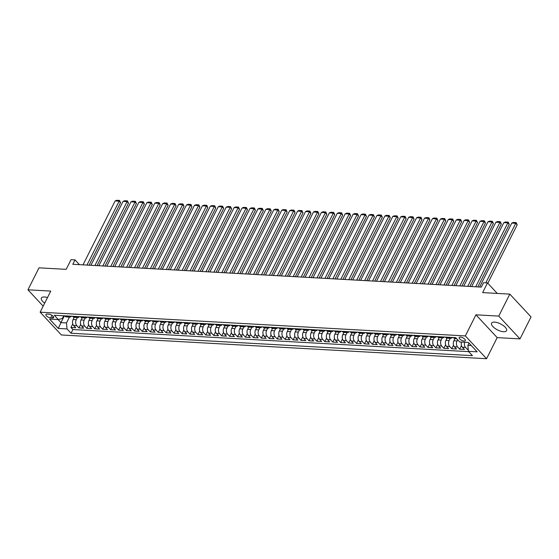 <?xml version="1.0" encoding="UTF-8"?>
<svg xmlns="http://www.w3.org/2000/svg" width="559" height="559" viewBox="0 0 559 559"><rect width="100%" height="100%" fill="white"/><g stroke="black" fill="none" stroke-linecap="round" stroke-linejoin="round"><path stroke-width="0.84" d="M494.589 322.117A8.378 3.361 -153.3 0 0 491.578 323.151A8.378 3.361 -153.3 0 0 494.932 328.343A8.378 3.361 -153.3 0 0 503.54 331.725A8.378 3.361 -153.3 0 0 506.552 330.683A8.378 3.361 -153.3 0 0 503.198 325.492A8.378 3.361 -153.3 0 0 494.589 322.117M47.487 297.584A8.378 3.361 -153.3 0 0 44.406 296.976A8.378 3.361 -153.3 0 0 41.394 298.01A8.378 3.361 -153.3 0 0 44.685 303.16M460.427 337.112A3.438 1.377 -153.3 0 0 459.191 337.538A3.438 1.377 -153.3 0 0 460.567 339.669A3.438 1.377 -153.3 0 0 464.103 341.053A3.438 1.377 -153.3 0 0 465.333 340.627A3.438 1.377 -153.3 0 0 463.956 338.495A3.438 1.377 -153.3 0 0 460.427 337.112M519.996 338.887L531.05 316.911L509.808 294.118L498.754 316.101L475.947 314.822L465.34 335.924L486.575 358.717L497.189 337.615L519.996 338.887L498.754 316.101M465.34 335.924L40.143 312.181L61.385 334.974L486.575 358.717M40.143 312.181L50.757 291.078L27.95 289.807L43.176 306.15M27.95 289.807L39.004 267.824L66.172 269.347L71.035 259.676L75.004 259.893L72.796 264.288L481.327 287.109L483.542 282.707L487.504 282.931L482.641 292.602L509.808 294.118M74.214 317.33L73.117 319.517A4.297 2.893 93.2 0 0 73.641 325.492L75.738 327.742L70.979 327.476L72.768 323.92M77.38 317.519L76.29 319.692A4.297 2.893 93.2 0 0 76.814 325.673L78.91 327.923L80.699 324.36M78.91 327.923L83.668 328.189L81.572 325.939A4.297 2.893 93.2 0 1 81.048 319.958L82.145 317.778M90.076 318.218L88.979 320.398A4.297 2.893 93.2 0 0 89.51 326.379L91.606 328.629L86.841 328.364L88.636 324.8M98.014 318.665L96.917 320.845A4.297 2.893 93.2 0 0 97.441 326.826L99.537 329.069L94.778 328.804L96.567 325.247M105.944 319.105L104.847 321.285A4.297 2.893 93.2 0 0 105.372 327.267L107.468 329.517L102.709 329.251L104.498 325.687M113.875 319.545L112.778 321.732A4.297 2.893 93.2 0 0 113.309 327.707L115.399 329.957L110.64 329.691L112.436 326.135M121.806 319.993L120.709 322.173A4.297 2.893 93.2 0 0 121.24 328.154L123.336 330.404L118.578 330.138L120.367 326.575M129.744 320.433L128.647 322.613A4.297 2.893 93.2 0 0 129.171 328.594L131.267 330.844L126.509 330.579L128.297 327.015M137.675 320.88L136.578 323.06A4.297 2.893 93.2 0 0 137.102 329.041L139.198 331.284L134.44 331.019L136.228 327.462M145.606 321.32L144.508 323.5A4.297 2.893 93.2 0 0 145.04 329.482L147.129 331.732L142.37 331.466L144.166 327.902M153.536 321.76L152.439 323.947A4.297 2.893 93.2 0 0 152.97 329.922L155.067 332.172L150.308 331.906L152.097 328.35M161.474 322.208L160.377 324.388A4.297 2.893 93.2 0 0 160.901 330.369L162.997 332.619L158.239 332.353L160.028 328.79M169.405 322.648L168.308 324.828A4.297 2.893 93.2 0 0 168.832 330.809L170.928 333.059L166.17 332.794L167.959 329.23M177.336 323.095L176.239 325.275A4.297 2.893 93.2 0 0 176.77 331.256L178.866 333.499L174.101 333.234L175.896 329.677M185.274 323.535L184.177 325.715A4.297 2.893 93.2 0 0 184.701 331.697L186.797 333.947L182.038 333.681L183.827 330.117M193.204 323.975L192.107 326.163A4.297 2.893 93.2 0 0 192.631 332.137L194.728 334.387L189.969 334.121L191.758 330.565M201.135 324.423L200.038 326.603A4.297 2.893 93.2 0 0 200.569 332.584L202.658 334.834L197.9 334.568L199.689 331.005M209.066 324.863L207.969 327.043A4.297 2.893 93.2 0 0 208.5 333.024L210.596 335.274L205.838 335.009L207.627 331.445M217.004 325.31L215.907 327.49A4.297 2.893 93.2 0 0 216.431 333.471L218.527 335.714L213.769 335.449L215.557 331.892M224.935 325.75L223.838 327.93A4.297 2.893 93.2 0 0 224.362 333.912L226.458 336.162L221.699 335.896L223.488 332.332M232.865 326.19L231.768 328.378A4.297 2.893 93.2 0 0 232.299 334.352L234.389 336.602L229.63 336.336L231.426 332.78M240.796 326.638L239.699 328.818A4.297 2.893 93.2 0 0 240.23 334.799L242.327 337.049L237.568 336.784L239.357 333.22M248.734 327.078L247.637 329.258A4.297 2.893 93.2 0 0 248.161 335.239L250.257 337.489L245.499 337.224L247.288 333.66M256.665 327.525L255.568 329.705A4.297 2.893 93.2 0 0 256.092 335.686L258.188 337.929L253.43 337.664L255.218 334.107M264.596 327.965L263.499 330.145A4.297 2.893 93.2 0 0 264.03 336.127L266.126 338.377L261.36 338.111L263.156 334.548M272.533 328.406L271.429 330.593A4.297 2.893 93.2 0 0 271.96 336.567L274.057 338.817L269.298 338.551L271.087 334.995M280.464 328.853L279.367 331.033A4.297 2.893 93.2 0 0 279.891 337.014L281.988 339.264L277.229 338.999L279.018 335.435M288.395 329.293L287.298 331.473A4.297 2.893 93.2 0 0 287.829 337.454L289.918 339.704L285.16 339.439L286.949 335.875M296.326 329.74L295.229 331.92A4.297 2.893 93.2 0 0 295.76 337.902L297.856 340.145L293.091 339.879L294.886 336.322M304.264 330.18L303.167 332.36A4.297 2.893 93.2 0 0 303.691 338.342L305.787 340.592L301.028 340.326L302.817 336.763M312.195 330.621L311.097 332.808A4.297 2.893 93.2 0 0 311.622 338.782L313.718 341.032L308.959 340.766L310.748 337.21M320.125 331.068L319.028 333.248A4.297 2.893 93.2 0 0 319.559 339.229L321.649 341.479L316.89 341.214L318.686 337.65M328.056 331.508L326.959 333.688A4.297 2.893 93.2 0 0 327.49 339.669L329.586 341.919L324.828 341.654L326.617 338.09M335.994 331.955L334.897 334.135A4.297 2.893 93.2 0 0 335.421 340.117L337.517 342.36L332.759 342.094L334.548 338.537M343.925 332.395L342.828 334.575A4.297 2.893 93.2 0 0 343.352 340.557L345.448 342.807L340.69 342.541L342.478 338.978M351.856 332.836L350.759 335.023A4.297 2.893 93.2 0 0 351.29 340.997L353.386 343.247L348.62 342.981L350.416 339.425M359.793 333.283L358.689 335.463A4.297 2.893 93.2 0 0 359.22 341.444L361.317 343.694L356.558 343.429L358.347 339.865M367.724 333.723L366.627 335.903A4.297 2.893 93.2 0 0 367.151 341.884L369.247 344.134L364.489 343.869L366.278 340.305M375.655 334.17L374.558 336.35A4.297 2.893 93.2 0 0 375.089 342.332L377.178 344.575L372.42 344.309L374.209 340.752M383.586 334.61L382.489 336.791A4.297 2.893 93.2 0 0 383.02 342.772L385.116 345.022L380.351 344.756L382.146 341.193M391.524 335.051L390.427 337.238A4.297 2.893 93.2 0 0 390.951 343.212L393.047 345.462L388.288 345.196L390.077 341.64M399.454 335.498L398.357 337.678A4.297 2.893 93.2 0 0 398.881 343.659L400.978 345.909L396.219 345.644L398.008 342.08M407.385 335.938L406.288 338.118A4.297 2.893 93.2 0 0 406.819 344.099L408.909 346.349L404.15 346.084L405.946 342.52M415.316 336.385L414.219 338.565A4.297 2.893 93.2 0 0 414.75 344.547L416.846 346.79L412.088 346.524L413.877 342.967M423.254 336.825L422.157 339.006A4.297 2.893 93.2 0 0 422.681 344.987L424.777 347.237L420.019 346.971L421.807 343.408M431.185 337.266L430.088 339.453A4.297 2.893 93.2 0 0 430.612 345.427L432.708 347.677L427.949 347.412L429.738 343.855M439.115 337.713L438.018 339.893A4.297 2.893 93.2 0 0 438.549 345.874L440.646 348.124L435.88 347.859L437.676 344.295M447.046 338.153L445.949 340.333A4.297 2.893 93.2 0 0 446.48 346.314L448.577 348.564L443.818 348.299L445.607 344.735M454.984 338.6L453.887 340.78A4.297 2.893 93.2 0 0 454.411 346.762L456.507 349.005L451.749 348.739L453.538 345.183M461.482 342.073A4.297 2.893 93.2 0 0 462.349 347.202L464.438 349.452L459.68 349.186L461.468 345.623M50.666 317.903L52.413 318.001A3.333 1.335 -153.3 0 0 53.608 317.589A3.333 1.335 -153.3 0 0 52.28 315.528A3.333 1.335 -153.3 0 0 48.857 314.186L47.11 314.088A3.333 1.335 -153.3 0 0 45.915 314.5A3.333 1.335 -153.3 0 0 47.249 316.562A3.333 1.335 -153.3 0 0 50.666 317.903L51.973 315.318M64.376 315.807L60.945 322.634L66.5 322.941L67.024 328.923L71.042 333.234L472.439 355.65L468.421 351.338L477.148 351.828L468.421 342.464L459.694 341.975L455.676 337.664L54.279 315.248L58.304 319.559L62.363 318.504L63.74 315.772M67.024 328.923L58.297 328.433L49.576 319.07L58.304 319.559M457.653 339.781L457.059 340.955L453.887 340.78M450.219 338.335L449.129 340.515L445.949 340.333M442.288 337.895L441.191 340.068L438.018 339.893M434.357 337.454L433.26 339.627L430.088 339.453M426.419 337.007L425.329 339.18L422.157 339.006M418.488 336.567L417.391 338.74L414.219 338.565M410.558 336.12L409.461 338.3L406.288 338.118M402.62 335.679L401.53 337.853L398.357 337.678M394.689 335.239L393.599 337.412L390.427 337.238M386.758 334.792L385.661 336.965L382.489 336.791M378.827 334.352L377.73 336.525L374.558 336.35M370.89 333.905L369.799 336.085L366.627 335.903M362.959 333.464L361.869 335.638L358.689 335.463M355.028 333.024L353.931 335.197L350.759 335.023M347.097 332.577L346 334.75L342.828 334.575M339.159 332.137L338.069 334.31L334.897 334.135M331.228 331.69L330.138 333.87L326.959 333.688M323.298 331.249L322.201 333.423L319.028 333.248M315.36 330.809L314.27 332.982L311.097 332.808M307.429 330.362L306.339 332.535L303.167 332.36M299.498 329.922L298.401 332.095L295.229 331.92M291.567 329.475L290.47 331.655L287.298 331.473M283.63 329.034L282.54 331.207L279.367 331.033M275.699 328.594L274.609 330.767L271.429 330.593M267.768 328.147L266.671 330.32L263.499 330.145M259.837 327.707L258.74 329.88L255.568 329.705M251.899 327.26L250.809 329.44L247.637 329.258M243.969 326.819L242.879 328.992L239.699 328.818M236.038 326.379L234.941 328.552L231.768 328.378M228.107 325.932L227.01 328.105L223.838 327.93M220.169 325.492L219.079 327.665L215.907 327.49M212.238 325.045L211.141 327.225L207.969 327.043M204.308 324.604L203.21 326.777L200.038 326.603M196.37 324.164L195.28 326.337L192.107 326.163M188.439 323.717L187.349 325.89L184.177 325.715M180.508 323.277L179.411 325.45L176.239 325.275M172.577 322.829L171.48 325.01L168.308 324.828M164.639 322.389L163.549 324.562L160.377 324.388M156.709 321.949L155.619 324.122L152.439 323.947M148.778 321.502L147.681 323.675L144.508 323.5M140.847 321.062L139.75 323.235L136.578 323.06M132.909 320.614L131.819 322.795L128.647 322.613M124.978 320.174L123.881 322.347L120.709 322.173M117.048 319.734L115.951 321.907L112.778 321.732M109.11 319.287L108.02 321.46L104.847 321.285M101.179 318.847L100.089 321.02L96.917 320.845M93.248 318.399L92.151 320.58L88.979 320.398M85.317 317.959L84.22 320.132L81.048 319.958M70.979 327.476L72.901 329.537L468.708 351.646M464.655 342.255A4.297 2.893 -86.8 0 0 465.521 347.377L467.61 349.627L468.274 349.661M459.68 349.186L457.583 346.936A4.297 2.893 -86.8 0 1 457.059 340.955M451.749 348.739L449.653 346.496A4.297 2.893 -86.8 0 1 449.129 340.515M443.818 348.299L441.722 346.049A4.297 2.893 -86.8 0 1 441.191 340.068M435.88 347.859L433.791 345.609A4.297 2.893 -86.8 0 1 433.26 339.627M427.949 347.412L425.853 345.162A4.297 2.893 -86.8 0 1 425.329 339.18M420.019 346.971L417.922 344.721A4.297 2.893 -86.8 0 1 417.391 338.74M412.088 346.524L409.992 344.281A4.297 2.893 -86.8 0 1 409.461 338.3M404.15 346.084L402.054 343.834A4.297 2.893 -86.8 0 1 401.53 337.853M396.219 345.644L394.123 343.394A4.297 2.893 -86.8 0 1 393.599 337.412M388.288 345.196L386.192 342.947A4.297 2.893 -86.8 0 1 385.661 336.965M380.351 344.756L378.261 342.506A4.297 2.893 -86.8 0 1 377.73 336.525M372.42 344.309L370.324 342.066A4.297 2.893 -86.8 0 1 369.799 336.085M364.489 343.869L362.393 341.619A4.297 2.893 -86.8 0 1 361.869 335.638M356.558 343.429L354.462 341.179A4.297 2.893 -86.8 0 1 353.931 335.197M348.62 342.981L346.531 340.731A4.297 2.893 -86.8 0 1 346 334.75M340.69 342.541L338.593 340.291A4.297 2.893 -86.8 0 1 338.069 334.31M332.759 342.094L330.662 339.851A4.297 2.893 -86.8 0 1 330.138 333.87M324.828 341.654L322.732 339.404A4.297 2.893 -86.8 0 1 322.201 333.423M316.89 341.214L314.794 338.964A4.297 2.893 -86.8 0 1 314.27 332.982M308.959 340.766L306.863 338.516A4.297 2.893 -86.8 0 1 306.339 332.535M301.028 340.326L298.932 338.076A4.297 2.893 -86.8 0 1 298.401 332.095M293.091 339.879L291.001 337.636A4.297 2.893 -86.8 0 1 290.47 331.655M285.16 339.439L283.064 337.189A4.297 2.893 -86.8 0 1 282.54 331.207M277.229 338.999L275.133 336.749A4.297 2.893 -86.8 0 1 274.609 330.767M269.298 338.551L267.202 336.301A4.297 2.893 -86.8 0 1 266.671 330.32M261.36 338.111L259.271 335.861A4.297 2.893 -86.8 0 1 258.74 329.88M253.43 337.664L251.333 335.421A4.297 2.893 -86.8 0 1 250.809 329.44M245.499 337.224L243.403 334.974A4.297 2.893 -86.8 0 1 242.879 328.992M237.568 336.784L235.472 334.534A4.297 2.893 -86.8 0 1 234.941 328.552M229.63 336.336L227.534 334.086A4.297 2.893 -86.8 0 1 227.01 328.105M221.699 335.896L219.603 333.646A4.297 2.893 -86.8 0 1 219.079 327.665M213.769 335.449L211.672 333.206A4.297 2.893 -86.8 0 1 211.141 327.225M205.838 335.009L203.742 332.759A4.297 2.893 -86.8 0 1 203.21 326.777M197.9 334.568L195.804 332.319A4.297 2.893 -86.8 0 1 195.28 326.337M189.969 334.121L187.873 331.871A4.297 2.893 -86.8 0 1 187.349 325.89M182.038 333.681L179.942 331.431A4.297 2.893 -86.8 0 1 179.411 325.45M174.101 333.234L172.011 330.991A4.297 2.893 -86.8 0 1 171.48 325.01M166.17 332.794L164.073 330.544A4.297 2.893 -86.8 0 1 163.549 324.562M158.239 332.353L156.143 330.103A4.297 2.893 -86.8 0 1 155.619 324.122M150.308 331.906L148.212 329.656A4.297 2.893 -86.8 0 1 147.681 323.675M142.37 331.466L140.274 329.216A4.297 2.893 -86.8 0 1 139.75 323.235M134.44 331.019L132.343 328.776A4.297 2.893 -86.8 0 1 131.819 322.795M126.509 330.579L124.412 328.329A4.297 2.893 -86.8 0 1 123.881 322.347M118.578 330.138L116.482 327.888A4.297 2.893 -86.8 0 1 115.951 321.907M110.64 329.691L108.544 327.441A4.297 2.893 -86.8 0 1 108.02 321.46M102.709 329.251L100.613 327.001A4.297 2.893 -86.8 0 1 100.089 321.02M94.778 328.804L92.682 326.561A4.297 2.893 -86.8 0 1 92.151 320.58M86.841 328.364L84.751 326.114A4.297 2.893 -86.8 0 1 84.22 320.132M67.807 316.003L68.093 316.31A4.297 2.893 93.2 0 0 69.616 317.086A4.297 2.893 93.2 0 0 71.51 316.205M64.634 315.821L64.914 316.128A4.297 2.893 93.2 0 0 66.444 316.904L69.616 317.086M72.565 316.268L72.852 316.576A4.297 2.893 93.2 0 0 74.382 317.351L77.554 317.526A4.297 2.893 -86.8 0 1 76.024 316.75L75.738 316.443M80.496 316.708L80.782 317.016A4.297 2.893 93.2 0 0 82.313 317.791L85.485 317.966A4.297 2.893 -86.8 0 1 83.955 317.198L83.668 316.89M88.427 317.156L88.713 317.463A4.297 2.893 93.2 0 0 90.244 318.232L93.416 318.413A4.297 2.893 -86.8 0 1 91.886 317.638L91.599 317.33M96.365 317.596L96.651 317.903A4.297 2.893 93.2 0 0 98.174 318.679L101.354 318.854A4.297 2.893 -86.8 0 1 99.823 318.078L99.537 317.771M104.295 318.036L104.582 318.344A4.297 2.893 93.2 0 0 106.112 319.119L109.284 319.301A4.297 2.893 -86.8 0 1 107.754 318.525L107.468 318.218M112.226 318.483L112.513 318.791A4.297 2.893 93.2 0 0 114.043 319.566L117.215 319.741A4.297 2.893 -86.8 0 1 115.685 318.965L115.399 318.658M120.157 318.923L120.444 319.231A4.297 2.893 93.2 0 0 121.974 320.007L125.146 320.181A4.297 2.893 -86.8 0 1 123.616 319.413L123.336 319.105M128.095 319.371L128.381 319.678A4.297 2.893 93.2 0 0 129.905 320.447L133.084 320.628A4.297 2.893 -86.8 0 1 131.554 319.853L131.267 319.545M136.026 319.811L136.312 320.118A4.297 2.893 93.2 0 0 137.842 320.894L141.015 321.069A4.297 2.893 -86.8 0 1 139.484 320.293L139.198 319.986M143.956 320.251L144.243 320.559A4.297 2.893 93.2 0 0 145.773 321.334L148.946 321.516A4.297 2.893 -86.8 0 1 147.415 320.74L147.129 320.433M151.887 320.698L152.174 321.006A4.297 2.893 93.2 0 0 153.704 321.781L156.876 321.956A4.297 2.893 -86.8 0 1 155.353 321.18L155.067 320.873M159.825 321.139L160.112 321.446A4.297 2.893 93.2 0 0 161.642 322.222L164.814 322.396A4.297 2.893 -86.8 0 1 163.284 321.628L162.997 321.32M167.756 321.586L168.042 321.893A4.297 2.893 93.2 0 0 169.573 322.662L172.745 322.843A4.297 2.893 -86.8 0 1 171.215 322.068L170.928 321.76M175.687 322.026L175.973 322.333A4.297 2.893 93.2 0 0 177.503 323.109L180.676 323.284A4.297 2.893 -86.8 0 1 179.146 322.508L178.859 322.201M183.625 322.466L183.911 322.774A4.297 2.893 93.2 0 0 185.434 323.549L188.607 323.731A4.297 2.893 -86.8 0 1 187.083 322.955L186.797 322.648M191.555 322.913L191.842 323.221A4.297 2.893 93.2 0 0 193.372 323.996L196.544 324.171A4.297 2.893 -86.8 0 1 195.014 323.395L194.728 323.088M199.486 323.354L199.773 323.661A4.297 2.893 93.2 0 0 201.303 324.437L204.475 324.611A4.297 2.893 -86.8 0 1 202.945 323.843L202.658 323.535M207.417 323.801L207.703 324.108A4.297 2.893 93.2 0 0 209.234 324.877L212.406 325.058A4.297 2.893 -86.8 0 1 210.876 324.283L210.596 323.975M215.355 324.241L215.641 324.548A4.297 2.893 93.2 0 0 217.165 325.324L220.344 325.499A4.297 2.893 -86.8 0 1 218.814 324.723L218.527 324.416M223.286 324.681L223.572 324.989A4.297 2.893 93.2 0 0 225.102 325.764L228.275 325.946A4.297 2.893 -86.8 0 1 226.744 325.17L226.458 324.863M231.216 325.128L231.503 325.436A4.297 2.893 93.2 0 0 233.033 326.211L236.205 326.386A4.297 2.893 -86.8 0 1 234.675 325.611L234.389 325.303M239.147 325.569L239.434 325.876A4.297 2.893 93.2 0 0 240.964 326.652L244.136 326.826A4.297 2.893 -86.8 0 1 242.613 326.058L242.327 325.75M247.085 326.016L247.371 326.323A4.297 2.893 93.2 0 0 248.902 327.092L252.074 327.274A4.297 2.893 -86.8 0 1 250.544 326.498L250.257 326.19M255.016 326.456L255.302 326.763A4.297 2.893 93.2 0 0 256.833 327.539L260.005 327.714A4.297 2.893 -86.8 0 1 258.475 326.938L258.188 326.631M262.947 326.896L263.233 327.204A4.297 2.893 93.2 0 0 264.763 327.979L267.936 328.161A4.297 2.893 -86.8 0 1 266.405 327.385L266.119 327.078M270.884 327.343L271.171 327.651A4.297 2.893 93.2 0 0 272.694 328.426L275.866 328.601A4.297 2.893 -86.8 0 1 274.343 327.826L274.057 327.518M278.815 327.784L279.102 328.091A4.297 2.893 93.2 0 0 280.632 328.867L283.804 329.041A4.297 2.893 -86.8 0 1 282.274 328.273L281.988 327.965M286.746 328.231L287.033 328.538A4.297 2.893 93.2 0 0 288.563 329.307L291.735 329.489A4.297 2.893 -86.8 0 1 290.205 328.713L289.918 328.406M294.677 328.671L294.963 328.978A4.297 2.893 93.2 0 0 296.494 329.754L299.666 329.929A4.297 2.893 -86.8 0 1 298.136 329.153L297.849 328.846M302.615 329.111L302.901 329.419A4.297 2.893 93.2 0 0 304.424 330.194L307.604 330.376A4.297 2.893 -86.8 0 1 306.073 329.6L305.787 329.293M310.545 329.558L310.832 329.866A4.297 2.893 93.2 0 0 312.362 330.642L315.535 330.816A4.297 2.893 -86.8 0 1 314.004 330.041L313.718 329.733M318.476 329.999L318.763 330.306A4.297 2.893 93.2 0 0 320.293 331.082L323.465 331.256A4.297 2.893 -86.8 0 1 321.935 330.488L321.649 330.18M326.407 330.446L326.694 330.753A4.297 2.893 93.2 0 0 328.224 331.522L331.396 331.704A4.297 2.893 -86.8 0 1 329.873 330.928L329.586 330.621M334.345 330.886L334.631 331.194A4.297 2.893 93.2 0 0 336.162 331.969L339.334 332.144A4.297 2.893 -86.8 0 1 337.804 331.368L337.517 331.061M342.276 331.326L342.562 331.634A4.297 2.893 93.2 0 0 344.092 332.409L347.265 332.591A4.297 2.893 -86.8 0 1 345.735 331.815L345.448 331.508M350.207 331.773L350.493 332.081A4.297 2.893 93.2 0 0 352.023 332.857L355.196 333.031A4.297 2.893 -86.8 0 1 353.665 332.256L353.379 331.948M358.144 332.214L358.431 332.521A4.297 2.893 93.2 0 0 359.954 333.297L363.126 333.471A4.297 2.893 -86.8 0 1 361.603 332.703L361.317 332.395M366.075 332.661L366.362 332.968A4.297 2.893 93.2 0 0 367.892 333.737L371.064 333.919A4.297 2.893 -86.8 0 1 369.534 333.143L369.247 332.836M374.006 333.101L374.292 333.409A4.297 2.893 93.2 0 0 375.823 334.184L378.995 334.359A4.297 2.893 -86.8 0 1 377.465 333.583L377.178 333.276M381.937 333.541L382.223 333.849A4.297 2.893 93.2 0 0 383.754 334.624L386.926 334.806A4.297 2.893 -86.8 0 1 385.396 334.03L385.109 333.723M389.875 333.989L390.161 334.296A4.297 2.893 93.2 0 0 391.684 335.072L394.864 335.246A4.297 2.893 -86.8 0 1 393.333 334.471L393.047 334.163M397.805 334.429L398.092 334.736A4.297 2.893 93.2 0 0 399.622 335.512L402.794 335.686A4.297 2.893 -86.8 0 1 401.264 334.918L400.978 334.61M405.736 334.876L406.023 335.183A4.297 2.893 93.2 0 0 407.553 335.952L410.725 336.134A4.297 2.893 -86.8 0 1 409.195 335.358L408.909 335.051M413.667 335.316L413.953 335.624A4.297 2.893 93.2 0 0 415.484 336.399L418.656 336.574A4.297 2.893 -86.8 0 1 417.133 335.798L416.846 335.491M421.605 335.756L421.891 336.064A4.297 2.893 93.2 0 0 423.422 336.839L426.594 337.021A4.297 2.893 -86.8 0 1 425.064 336.245L424.777 335.938M429.536 336.204L429.822 336.511A4.297 2.893 93.2 0 0 431.352 337.287L434.525 337.461A4.297 2.893 -86.8 0 1 432.994 336.686L432.708 336.378M437.466 336.644L437.753 336.951A4.297 2.893 93.2 0 0 439.283 337.727L442.455 337.902A4.297 2.893 -86.8 0 1 440.925 337.133L440.639 336.825M445.404 337.091L445.691 337.398A4.297 2.893 93.2 0 0 447.214 338.167L450.386 338.349A4.297 2.893 -86.8 0 1 448.863 337.573L448.577 337.266M453.335 337.531L453.622 337.839A4.297 2.893 93.2 0 0 455.152 338.614L456.64 338.698M69.449 317.072L66.5 322.941M497.279 293.419L487.504 282.931M79.448 264.666L75.004 259.893M58.073 319.545L60.945 322.634L58.297 328.433M469.022 343.107L467.897 345.357L471.3 345.546M72.901 329.537L71.042 333.234M467.61 349.627L468.169 348.516M79.441 316.653A4.297 2.893 -86.8 0 1 77.554 317.526M87.372 317.093A4.297 2.893 -86.8 0 1 85.485 317.966M95.309 317.54A4.297 2.893 -86.8 0 1 93.416 318.413M103.24 317.98A4.297 2.893 -86.8 0 1 101.354 318.854M111.171 318.42A4.297 2.893 -86.8 0 1 109.284 319.301M119.102 318.868A4.297 2.893 -86.8 0 1 117.215 319.741M127.04 319.308A4.297 2.893 -86.8 0 1 125.146 320.181M134.971 319.755A4.297 2.893 -86.8 0 1 133.084 320.628M142.901 320.195A4.297 2.893 -86.8 0 1 141.015 321.069M150.839 320.635A4.297 2.893 -86.8 0 1 148.946 321.516M158.77 321.083A4.297 2.893 -86.8 0 1 156.876 321.956M166.701 321.523A4.297 2.893 -86.8 0 1 164.814 322.396M174.632 321.97A4.297 2.893 -86.8 0 1 172.745 322.843M182.569 322.41A4.297 2.893 -86.8 0 1 180.676 323.284M190.5 322.85A4.297 2.893 -86.8 0 1 188.607 323.731M198.431 323.298A4.297 2.893 -86.8 0 1 196.544 324.171M206.362 323.738A4.297 2.893 -86.8 0 1 204.475 324.611M214.3 324.185A4.297 2.893 -86.8 0 1 212.406 325.058M222.23 324.625A4.297 2.893 -86.8 0 1 220.344 325.499M230.161 325.065A4.297 2.893 -86.8 0 1 228.275 325.946M238.099 325.513A4.297 2.893 -86.8 0 1 236.205 326.386M246.03 325.953A4.297 2.893 -86.8 0 1 244.136 326.826M253.961 326.4A4.297 2.893 -86.8 0 1 252.074 327.274M261.892 326.84A4.297 2.893 -86.8 0 1 260.005 327.714M269.829 327.281A4.297 2.893 -86.8 0 1 267.936 328.161M277.76 327.728A4.297 2.893 -86.8 0 1 275.866 328.601M285.691 328.168A4.297 2.893 -86.8 0 1 283.804 329.041M293.622 328.615A4.297 2.893 -86.8 0 1 291.735 329.489M301.56 329.055A4.297 2.893 -86.8 0 1 299.666 329.929M309.49 329.496A4.297 2.893 -86.8 0 1 307.604 330.376M317.421 329.943A4.297 2.893 -86.8 0 1 315.535 330.816M325.359 330.383A4.297 2.893 -86.8 0 1 323.465 331.256M333.29 330.83A4.297 2.893 -86.8 0 1 331.396 331.704M341.221 331.27A4.297 2.893 -86.8 0 1 339.334 332.144M349.151 331.711A4.297 2.893 -86.8 0 1 347.265 332.591M357.089 332.158A4.297 2.893 -86.8 0 1 355.196 333.031M365.02 332.598A4.297 2.893 -86.8 0 1 363.126 333.471M372.951 333.045A4.297 2.893 -86.8 0 1 371.064 333.919M380.882 333.485A4.297 2.893 -86.8 0 1 378.995 334.359M388.819 333.926A4.297 2.893 -86.8 0 1 386.926 334.806M396.75 334.373A4.297 2.893 -86.8 0 1 394.864 335.246M404.681 334.813A4.297 2.893 -86.8 0 1 402.794 335.686M412.619 335.26A4.297 2.893 -86.8 0 1 410.725 336.134M420.55 335.7A4.297 2.893 -86.8 0 1 418.656 336.574M428.48 336.141A4.297 2.893 -86.8 0 1 426.594 337.021M436.411 336.588A4.297 2.893 -86.8 0 1 434.525 337.461M444.349 337.028A4.297 2.893 -86.8 0 1 442.455 337.902M452.28 337.475A4.297 2.893 -86.8 0 1 450.386 338.349M468.421 351.338L467.897 345.357M475.947 314.822L497.189 337.615M82.991 264.861L115.147 200.933L119.109 201.156L120.548 202.693L119.521 200.436L86.959 265.085M89.105 265.204L120.548 202.693M115.147 200.933L116.747 200.283L119.521 200.436M90.928 265.301L123.078 201.373L127.047 201.596L128.479 203.134L127.452 200.884L94.89 265.525M97.042 265.644L128.479 203.134M123.078 201.373L124.678 200.73L127.452 200.884M98.859 265.749L131.009 201.82L134.978 202.037L136.41 203.581L135.39 201.324L102.821 265.965M104.973 266.091L136.41 203.581M131.009 201.82L132.609 201.17L135.39 201.324M106.79 266.189L138.946 202.26L142.908 202.484L144.348 204.021L143.321 201.771L110.759 266.412M112.904 266.531L144.348 204.021M138.946 202.26L140.547 201.61L143.321 201.771M114.721 266.636L146.877 202.7L150.839 202.924L152.279 204.468L151.251 202.211L118.69 266.853M120.842 266.971L152.279 204.468M146.877 202.7L148.477 202.058L151.251 202.211M122.659 267.076L154.808 203.148L158.777 203.371L160.209 204.908L159.182 202.651L126.62 267.3M128.773 267.419L160.209 204.908M154.808 203.148L156.408 202.498L159.182 202.651M130.589 267.516L162.739 203.588L166.708 203.811L168.14 205.349L167.12 203.099L134.558 267.74M136.703 267.859L168.14 205.349M162.739 203.588L164.339 202.945L167.12 203.099M138.52 267.964L170.677 204.035L174.639 204.252L176.078 205.796L175.051 203.539L142.489 268.18M144.634 268.306L176.078 205.796M170.677 204.035L172.277 203.385L175.051 203.539M146.451 268.404L178.607 204.475L182.576 204.699L184.009 206.236L182.982 203.986L150.42 268.627M152.572 268.746L184.009 206.236M178.607 204.475L180.208 203.825L182.982 203.986M154.389 268.851L186.538 204.915L190.507 205.139L191.94 206.683L190.919 204.426L158.351 269.068M160.503 269.186L191.94 206.683M186.538 204.915L188.138 204.273L190.919 204.426M162.32 269.291L194.469 205.363L198.438 205.586L199.87 207.123L198.85 204.867L166.289 269.515M168.434 269.634L199.87 207.123M194.469 205.363L196.076 204.713L198.85 204.867M170.25 269.731L202.407 205.803L206.369 206.026L207.808 207.564L206.781 205.314L174.219 269.955M176.364 270.074L207.808 207.564M202.407 205.803L204.007 205.16L206.781 205.314M178.188 270.179L210.338 206.25L214.307 206.467L215.739 208.011L214.712 205.754L182.15 270.395M184.302 270.521L215.739 208.011M210.338 206.25L211.938 205.6L214.712 205.754M186.119 270.619L218.269 206.69L222.237 206.914L223.67 208.451L222.65 206.201L190.081 270.842M192.233 270.961L223.67 208.451M218.269 206.69L219.869 206.04L222.65 206.201M194.05 271.066L226.206 207.13L230.168 207.354L231.608 208.898L230.581 206.641L198.019 271.283M200.164 271.401L231.608 208.898M226.206 207.13L227.806 206.488L230.581 206.641M201.981 271.506L234.137 207.578L238.099 207.801L239.538 209.339L238.511 207.082L205.95 271.73M208.102 271.849L239.538 209.339M234.137 207.578L235.737 206.928L238.511 207.082M209.918 271.947L242.068 208.018L246.037 208.241L247.469 209.779L246.442 207.529L213.88 272.17M216.033 272.289L247.469 209.779M242.068 208.018L243.668 207.375L246.442 207.529M217.849 272.394L249.999 208.465L253.968 208.682L255.4 210.226L254.38 207.969L221.818 272.61M223.963 272.736L255.4 210.226M249.999 208.465L251.599 207.815L254.38 207.969M225.78 272.834L257.937 208.905L261.898 209.129L263.338 210.666L262.311 208.416L229.749 273.058M231.894 273.176L263.338 210.666M257.937 208.905L259.537 208.255L262.311 208.416M233.711 273.281L265.867 209.346L269.836 209.569L271.269 211.113L270.242 208.856L237.68 273.498M239.832 273.617L271.269 211.113M265.867 209.346L267.468 208.703L270.242 208.856M241.649 273.721L273.798 209.793L277.767 210.016L279.2 211.554L278.179 209.297L245.611 273.945M247.763 274.064L279.2 211.554M273.798 209.793L275.398 209.143L278.179 209.297M249.58 274.162L281.729 210.233L285.698 210.457L287.13 211.994L286.11 209.744L253.548 274.385M255.694 274.504L287.13 211.994M281.729 210.233L283.329 209.59L286.11 209.744M257.51 274.609L289.667 210.68L293.629 210.897L295.068 212.441L294.041 210.184L261.479 274.825M263.624 274.951L295.068 212.441M289.667 210.68L291.267 210.03L294.041 210.184M265.448 275.049L297.598 211.12L301.567 211.344L302.999 212.881L301.972 210.631L269.41 275.273M271.562 275.391L302.999 212.881M297.598 211.12L299.198 210.47L301.972 210.631M273.379 275.496L305.528 211.561L309.497 211.784L310.93 213.328L309.91 211.071L277.341 275.713M279.493 275.832L310.93 213.328M305.528 211.561L307.129 210.918L309.91 211.071M281.31 275.936L313.466 212.008L317.428 212.231L318.868 213.769L317.84 211.512L285.279 276.16M287.424 276.279L318.868 213.769M313.466 212.008L315.066 211.358L317.84 211.512M289.241 276.377L321.397 212.448L325.359 212.672L326.798 214.209L325.771 211.959L293.209 276.6M295.362 276.719L326.798 214.209M321.397 212.448L322.997 211.805L325.771 211.959M297.178 276.824L329.328 212.895L333.297 213.112L334.729 214.656L333.702 212.399L301.14 277.04M303.292 277.166L334.729 214.656M329.328 212.895L330.928 212.245L333.702 212.399M305.109 277.264L337.259 213.335L341.228 213.559L342.66 215.096L341.64 212.846L309.071 277.488M311.223 277.606L342.66 215.096M337.259 213.335L338.859 212.686L341.64 212.846M313.04 277.711L345.196 213.776L349.158 213.999L350.598 215.543L349.571 213.286L317.009 277.928M319.154 278.047L350.598 215.543M345.196 213.776L346.797 213.133L349.571 213.286M320.971 278.151L353.127 214.223L357.096 214.446L358.529 215.984L357.501 213.727L324.94 278.375M327.092 278.494L358.529 215.984M353.127 214.223L354.727 213.573L357.501 213.727M328.909 278.592L361.058 214.663L365.027 214.887L366.459 216.424L365.439 214.174L332.871 278.815M335.023 278.934L366.459 216.424M361.058 214.663L362.658 214.02L365.439 214.174M336.839 279.039L368.989 215.11L372.958 215.327L374.39 216.871L373.37 214.614L340.808 279.255M342.953 279.381L374.39 216.871M368.989 215.11L370.589 214.46L373.37 214.614M344.77 279.479L376.927 215.55L380.889 215.774L382.328 217.311L381.301 215.061L348.739 279.703M350.884 279.821L382.328 217.311M376.927 215.55L378.527 214.901L381.301 215.061M352.701 279.926L384.858 215.991L388.826 216.214L390.259 217.758L389.232 215.501L356.67 280.143M358.822 280.262L390.259 217.758M384.858 215.991L386.458 215.348L389.232 215.501M360.639 280.366L392.788 216.438L396.757 216.661L398.19 218.199L397.169 215.942L364.601 280.59M366.753 280.709L398.19 218.199M392.788 216.438L394.388 215.788L397.169 215.942M368.57 280.807L400.726 216.878L404.688 217.102L406.127 218.639L405.1 216.389L372.539 281.03M374.684 281.149L406.127 218.639M400.726 216.878L402.326 216.235L405.1 216.389M376.5 281.254L408.657 217.325L412.619 217.542L414.058 219.086L413.031 216.829L380.469 281.47M382.622 281.596L414.058 219.086M408.657 217.325L410.257 216.675L413.031 216.829M384.438 281.694L416.588 217.765L420.557 217.989L421.989 219.526L420.962 217.276L388.4 281.918M390.552 282.036L421.989 219.526M416.588 217.765L418.188 217.116L420.962 217.276M392.369 282.141L424.519 218.206L428.487 218.429L429.92 219.973L428.9 217.717L396.331 282.358M398.483 282.477L429.92 219.973M424.519 218.206L426.119 217.563L428.9 217.717M400.3 282.581L432.456 218.653L436.418 218.876L437.858 220.414L436.831 218.157L404.269 282.805M406.414 282.924L437.858 220.414M432.456 218.653L434.057 218.003L436.831 218.157M408.231 283.022L440.387 219.093L444.356 219.317L445.789 220.854L444.761 218.604L412.2 283.245M414.352 283.364L445.789 220.854M440.387 219.093L441.987 218.45L444.761 218.604M416.169 283.469L448.318 219.54L452.287 219.757L453.719 221.301L452.699 219.044L420.13 283.686M422.283 283.811L453.719 221.301M448.318 219.54L449.918 218.89L452.699 219.044M424.099 283.909L456.249 219.98L460.218 220.204L461.65 221.741L460.63 219.491L428.068 284.133M430.213 284.252L461.65 221.741M456.249 219.98L457.849 219.331L460.63 219.491M432.03 284.356L464.187 220.421L468.149 220.644L469.588 222.189L468.561 219.932L435.999 284.573M438.144 284.692L469.588 222.189M464.187 220.421L465.787 219.778L468.561 219.932M439.961 284.797L472.117 220.868L476.086 221.091L477.519 222.629L476.492 220.372L443.93 285.02M446.082 285.139L477.519 222.629M472.117 220.868L473.718 220.218L476.492 220.372M447.899 285.237L480.048 221.308L484.017 221.532L485.45 223.069L484.429 220.819L451.861 285.46M454.013 285.579L485.45 223.069M480.048 221.308L481.648 220.665L484.429 220.819M455.83 285.684L487.986 221.755L491.948 221.972L493.387 223.516L492.36 221.259L459.798 285.901M461.944 286.026L493.387 223.516M487.986 221.755L489.586 221.105L492.36 221.259M463.76 286.124L495.917 222.196L499.879 222.419L501.318 223.956L500.291 221.706L467.729 286.348M469.881 286.467L501.318 223.956M495.917 222.196L497.517 221.546L500.291 221.706M471.698 286.571L503.848 222.636L507.817 222.859L509.249 224.404L508.222 222.147L475.66 286.788M477.812 286.907L509.249 224.404M503.848 222.636L505.448 221.993L508.222 222.147M479.629 287.012L511.778 223.083L515.747 223.307L517.18 224.844L516.16 222.587L515.747 223.307L485.806 282.84M487.804 283.252L517.18 224.844M511.778 223.083L513.379 222.433L516.16 222.587M76.29 319.692L73.117 319.517M76.814 325.673L73.641 325.492M465.521 347.377L462.349 347.202M457.583 346.936L454.411 346.762M449.653 346.496L446.48 346.314M441.722 346.049L438.549 345.874M433.791 345.609L430.612 345.427M425.853 345.162L422.681 344.987M417.922 344.721L414.75 344.547M409.992 344.281L406.819 344.099M402.054 343.834L398.881 343.659M394.123 343.394L390.951 343.212M386.192 342.947L383.02 342.772M378.261 342.506L375.089 342.332M370.324 342.066L367.151 341.884M362.393 341.619L359.22 341.444M354.462 341.179L351.29 340.997M346.531 340.731L343.352 340.557M338.593 340.291L335.421 340.117M330.662 339.851L327.49 339.669M322.732 339.404L319.559 339.229M314.794 338.964L311.622 338.782M306.863 338.516L303.691 338.342M298.932 338.076L295.76 337.902M291.001 337.636L287.829 337.454M283.064 337.189L279.891 337.014M275.133 336.749L271.96 336.567M267.202 336.301L264.03 336.127M259.271 335.861L256.092 335.686M251.333 335.421L248.161 335.239M243.403 334.974L240.23 334.799M235.472 334.534L232.299 334.352M227.534 334.086L224.362 333.912M219.603 333.646L216.431 333.471M211.672 333.206L208.5 333.024M203.742 332.759L200.569 332.584M195.804 332.319L192.631 332.137M187.873 331.871L184.701 331.697M179.942 331.431L176.77 331.256M172.011 330.991L168.832 330.809M164.073 330.544L160.901 330.369M156.143 330.103L152.97 329.922M148.212 329.656L145.04 329.482M140.274 329.216L137.102 329.041M132.343 328.776L129.171 328.594M124.412 328.329L121.24 328.154M116.482 327.888L113.309 327.707M108.544 327.441L105.372 327.267M100.613 327.001L97.441 326.826M92.682 326.561L89.51 326.379M84.751 326.114L81.572 325.939M68.093 316.31L64.914 316.128M76.024 316.75L72.852 316.576M83.955 317.198L80.782 317.016M91.886 317.638L88.713 317.463M99.823 318.078L96.651 317.903M107.754 318.525L104.582 318.344M115.685 318.965L112.513 318.791M123.616 319.413L120.444 319.231M131.554 319.853L128.381 319.678M139.484 320.293L136.312 320.118M147.415 320.74L144.243 320.559M155.353 321.18L152.174 321.006M163.284 321.628L160.112 321.446M171.215 322.068L168.042 321.893M179.146 322.508L175.973 322.333M187.083 322.955L183.911 322.774M195.014 323.395L191.842 323.221M202.945 323.843L199.773 323.661M210.876 324.283L207.703 324.108M218.814 324.723L215.641 324.548M226.744 325.17L223.572 324.989M234.675 325.611L231.503 325.436M242.613 326.058L239.434 325.876M250.544 326.498L247.371 326.323M258.475 326.938L255.302 326.763M266.405 327.385L263.233 327.204M274.343 327.826L271.171 327.651M282.274 328.273L279.102 328.091M290.205 328.713L287.033 328.538M298.136 329.153L294.963 328.978M306.073 329.6L302.901 329.419M314.004 330.041L310.832 329.866M321.935 330.488L318.763 330.306M329.873 330.928L326.694 330.753M337.804 331.368L334.631 331.194M345.735 331.815L342.562 331.634M353.665 332.256L350.493 332.081M361.603 332.703L358.431 332.521M369.534 333.143L366.362 332.968M377.465 333.583L374.292 333.409M385.396 334.03L382.223 333.849M393.333 334.471L390.161 334.296M401.264 334.918L398.092 334.736M409.195 335.358L406.023 335.183M417.133 335.798L413.953 335.624M425.064 336.245L421.891 336.064M432.994 336.686L429.822 336.511M440.925 337.133L437.753 336.951M448.863 337.573L445.691 337.398M455.962 337.971L453.622 337.839M53.231 316.387L52.413 318.001"/></g></svg>
